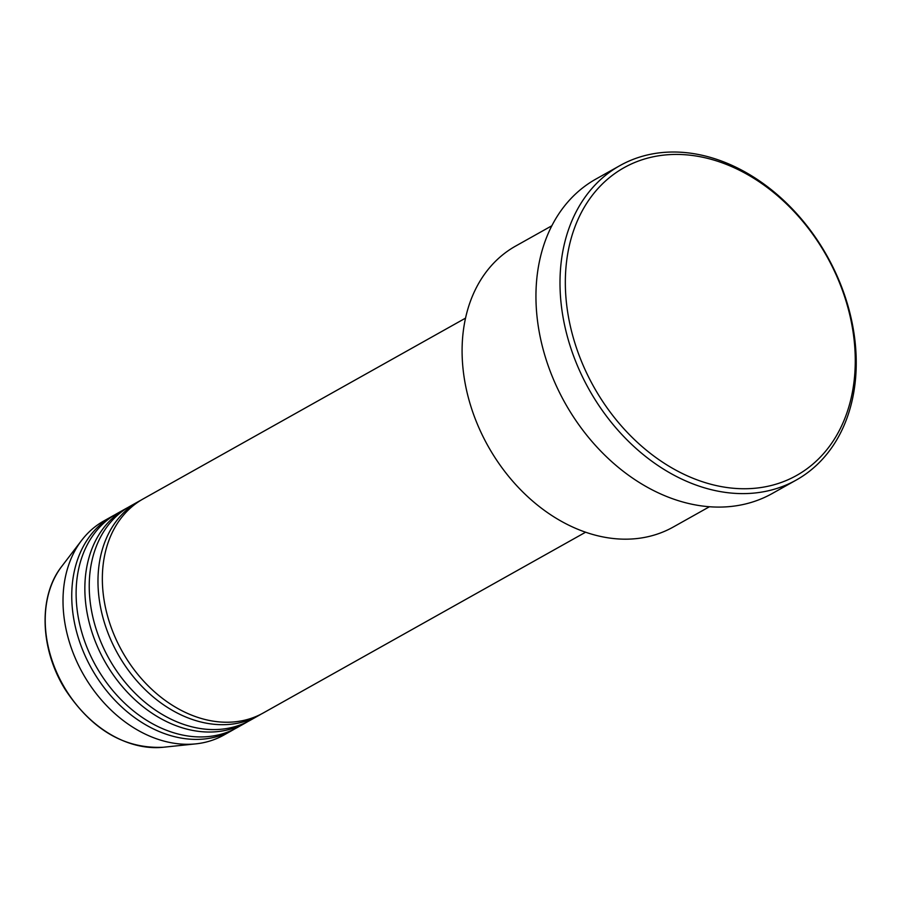 <?xml version="1.0" encoding="UTF-8"?>
<svg xmlns="http://www.w3.org/2000/svg" width="900" height="900" viewBox="0 0 900 900"><rect width="100%" height="100%" fill="white"/><g stroke="black" fill="none" stroke-linecap="round" stroke-linejoin="round"><path stroke-width="1.35" d="M465.548 318.127L143.168 498.904A122.726 92.903 60.7 0 0 113.895 634.376A122.726 92.903 60.7 0 0 235.744 721.744A122.726 92.903 60.7 0 0 263.227 712.991L585.596 532.215M141.007 500.164A122.726 92.903 60.7 0 0 138.803 501.356A122.726 92.903 60.7 0 0 109.519 636.829A122.726 92.903 60.7 0 0 231.368 724.196A122.726 92.903 60.7 0 0 258.851 715.444A122.726 92.903 60.7 0 0 261.011 714.184M138.803 501.356L130.05 506.261A122.726 92.903 60.7 0 0 100.778 641.734A122.726 92.903 60.7 0 0 222.626 729.09A122.726 92.903 60.7 0 0 250.11 720.349L258.851 715.444M127.89 507.521A122.726 92.903 60.7 0 0 125.685 508.702A122.726 92.903 60.7 0 0 96.401 644.186A122.726 92.903 60.7 0 0 218.261 731.543A122.726 92.903 60.7 0 0 245.734 722.801A122.726 92.903 60.7 0 0 247.905 721.53M125.685 508.702L116.944 513.608A122.726 92.903 60.7 0 0 87.66 649.08A122.726 92.903 60.7 0 0 209.509 736.447A122.726 92.903 60.7 0 0 236.993 727.706L245.734 722.801M114.772 514.879A122.726 92.903 60.7 0 0 112.567 516.06A122.726 92.903 60.7 0 0 83.295 651.533A122.726 92.903 60.7 0 0 205.144 738.9A122.726 92.903 60.7 0 0 232.616 730.148A122.726 92.903 60.7 0 0 234.787 728.887M551.869 225.754L515.666 246.049A161.078 121.939 60.7 0 0 477.248 423.866A161.078 121.939 60.7 0 0 637.178 538.526A161.078 121.939 60.7 0 0 673.234 527.04L709.436 506.745M757.091 488.036A176.422 133.549 60.7 0 0 847.508 306.146A176.422 133.549 60.7 0 0 663.514 155.138A176.422 133.549 60.7 0 0 573.097 337.027A176.422 133.549 60.7 0 0 757.091 488.036M660.308 152.741A180.259 136.451 -119.3 0 1 839.284 281.059A180.259 136.451 -119.3 0 1 796.275 480.037A180.259 136.451 -119.3 0 1 755.921 492.885A180.259 136.451 -119.3 0 1 576.956 364.567A180.259 136.451 -119.3 0 1 619.954 165.589A180.259 136.451 -119.3 0 1 660.308 152.741M619.954 165.589L595.913 179.066A180.259 136.451 60.7 0 0 552.904 378.045A180.259 136.451 60.7 0 0 731.88 506.363A180.259 136.451 60.7 0 0 772.234 493.515L796.275 480.037M112.567 516.06L103.826 520.965A122.726 92.903 60.7 0 0 81.641 540.36A122.726 92.903 60.7 0 0 82.823 673.447A122.726 92.903 60.7 0 0 195.761 743.873A122.726 92.903 60.7 0 0 196.403 743.805A122.726 92.903 60.7 0 0 223.875 735.053L232.616 730.148M81.641 540.36L61.785 566.336A109.103 82.586 60.7 0 0 62.831 684.653A109.103 82.586 60.7 0 0 163.237 747.259L195.761 743.873M61.785 566.336C38.002 596.306 39.926 649.699 65.621 690.143C92.16 729.923 124.695 748.957 163.237 747.259"/></g></svg>
